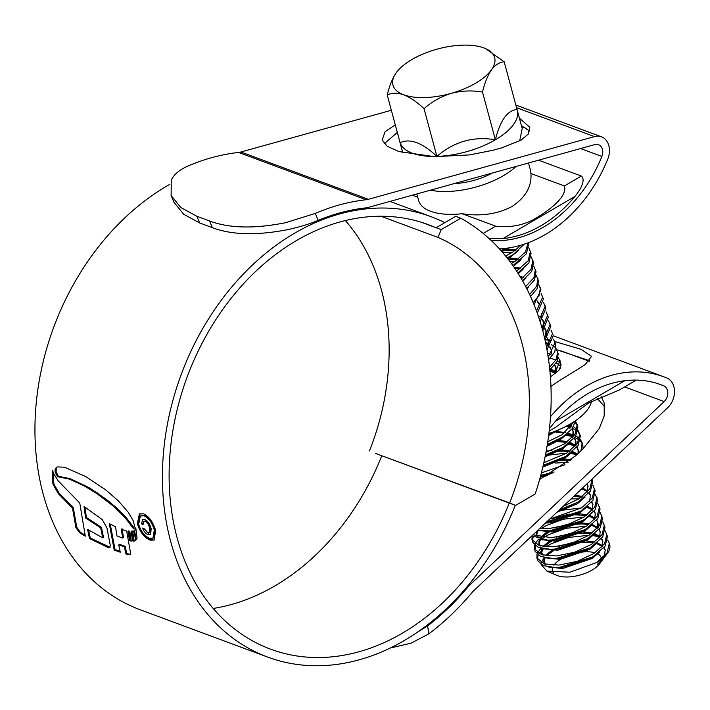 <?xml version="1.0" encoding="UTF-8"?>
<svg xmlns="http://www.w3.org/2000/svg" width="710" height="710" viewBox="0 0 710 710"><rect width="100%" height="100%" fill="white"/><g stroke="black" fill="none" stroke-linecap="round" stroke-linejoin="round"><path stroke-width="1.06" d="M535.18 493.983A245.403 187.44 110.4 0 0 460.772 218.201L441.212 229.641L438.034 237.433A218.014 166.522 -69.6 0 1 509.673 502.955L515.629 505.413L535.18 493.983M441.212 229.641L436.117 227.741L455.678 216.31L460.772 218.201M509.673 502.955L375.412 453.379L515.629 505.413M369.466 450.921A218.014 166.522 110.4 0 0 345.38 220.553M380.888 216.23L438.034 237.433M436.117 227.741L421.394 222.283M475.665 83.176A52.664 23.181 -15.1 0 0 491.435 69.873A52.664 23.181 -15.1 0 0 485.152 48.422A52.664 23.181 -15.1 0 0 483.874 47.916A52.664 23.181 -15.1 0 0 436.233 49.389A52.664 23.181 -15.1 0 0 396.526 72.331A52.664 23.181 -15.1 0 0 396.162 72.828A52.664 23.181 -15.1 0 0 403.724 94.785A52.664 23.181 -15.1 0 0 451.356 93.312A52.664 23.181 -15.1 0 0 475.665 83.176M396.162 72.828C392.426 78.411 389.453 85.803 387.234 95.016C391.805 92.735 397.307 92.655 403.724 94.785C410.309 97.483 417.081 102.116 424.03 108.674C431.937 101.672 441.052 96.551 451.356 93.312C461.695 90.658 472.079 90.25 482.498 92.069C484.681 82.937 487.663 75.544 491.435 69.873C495.314 64.823 499.556 62.134 504.18 61.805L485.604 48.617M504.18 61.805L517.049 109.526A60.811 26.767 164.9 0 1 517.288 110.29A60.811 26.767 164.9 0 1 495.376 139.79A60.811 26.767 164.9 0 1 436.898 156.395A60.811 26.767 164.9 0 1 400.103 142.737A60.811 26.767 164.9 0 1 399.872 141.973A60.811 26.767 164.9 0 1 399.686 141.192M517.288 110.29L522.214 128.554L519.667 140.935M553.871 565.231A25.276 11.129 164.9 0 1 561.53 558.708A25.276 11.129 164.9 0 1 562.95 557.918M581.579 552.14A25.276 11.129 164.9 0 1 595.024 552.797M597.918 553.986A25.276 11.129 164.9 0 1 601.405 558.983M607.21 553.658A36.867 16.224 -15.1 0 0 609.712 544.739L609.313 543.256L607.05 552.868L596.427 562.622A36.867 16.224 -15.1 0 0 607.21 553.658L604.405 557.403L597.474 564.255L603.429 558.708L599.524 563.917A25.276 11.129 164.9 0 1 592.122 570.068A25.276 11.129 164.9 0 1 556.977 575.393L546.922 571.133L541.135 564.574M581.454 542.236L584.188 542.094M599.213 536.875L593.098 535.624M588.954 535.287L568.417 537.452L551.2 543.78L546.114 546.851M609.313 543.256L607.662 540.035M594.971 533.725L600.003 536.591M591.891 533.272L578.517 533.343M554.031 539.813L542.946 546.478M537.017 554.199L536.902 557.9L537.647 560.607L543.256 565.63L554.945 567.521L559.542 567.361L592.681 556.942L605.204 546.017L607.458 536.414L605.195 530.903M586.487 526.154L565.95 528.32L548.732 534.657L543.656 537.718M536.902 557.9L544.224 563.9L558.93 565.08L577.15 561.344L593.959 553.489L604.583 543.736L606.846 534.133M583.824 523.82L576.05 524.211M551.563 530.681L540.487 537.346L548.049 531.018M534.55 545.067L534.435 548.768L535.18 551.475L540.798 556.498L552.486 558.388L557.075 558.237L590.223 547.809L602.737 536.893L605 527.281L602.737 521.77M584.028 517.022L563.491 519.188L546.274 525.524L541.189 528.586M534.435 548.768L541.757 554.767L556.462 555.948L574.692 552.22L591.501 544.366L602.124 534.612L604.379 525.001M579.706 514.706L576.555 514.83M549.105 521.548L544.836 523.678M532.092 535.935L531.967 539.635L532.722 542.351L538.331 547.366L550.019 549.256L554.616 549.105L587.756 538.677L600.278 527.761L602.533 518.149L600.269 512.647M585.715 508.236L585.111 508.165M581.561 507.89L558.557 510.685M531.967 539.635L539.289 545.644L553.995 546.824L572.224 543.088L589.034 535.234L599.657 525.48L601.92 515.868M531.95 535.802L547.561 540.132L552.149 539.973L585.297 529.545L597.811 518.628L600.074 509.026L597.811 503.514M579.103 498.766L571 498.944M532.988 534.816L551.537 537.692L569.766 533.955L586.575 526.101L597.199 516.347L599.453 506.736M582.031 496.752L576.431 496.432M574.78 496.441L573.618 496.476M537.727 530.343L549.691 530.84L582.83 520.421L584.721 519.25L595.353 509.496L597.607 499.893L595.344 494.382M539.733 528.453L549.07 528.559L567.299 524.823L584.108 516.969L594.731 507.215L596.995 497.612M582.661 488.072L587.685 490.938M546.842 521.743L580.363 511.289L582.262 510.126L592.885 500.372L595.149 490.761L592.885 485.249M549.593 519.143L581.641 507.836L592.273 498.083L594.527 488.48M559.32 509.966L577.904 502.156L590.418 491.24L592.681 481.628L591.998 479.126M551.679 473.419L540.319 476.942M563.234 506.274L579.183 498.713L589.806 488.959L592.069 479.348M582.795 487.814L584.978 485.755M568.24 462.21L555.504 463.08M570.813 460.098L558.805 460.302M576.848 454.64L570.334 453.379M566.784 453.113L545.351 455.492M569.713 451.098L555.522 451.258M575.198 445.765L567.867 444.247M550.578 444.824L547.179 445.41M567.254 441.966L561.645 441.647M553.88 442.037L553.054 442.126M583.016 448.827L582.83 445.108L580.567 439.596M582.44 443.99L580.301 440.892M579.253 439.96L574.94 437.449M573.05 436.73L566.003 435.186M580.94 450.788L582.209 442.827M579.688 438.611L575.97 435.949M574.319 435.168L567.743 433.269M564.787 432.834L556.063 432.496M554.386 432.656L551.422 432.905M543.256 465.272L565.586 456.503L578.1 445.587L580.363 435.976L578.1 430.473M579.972 434.857L577.842 431.769M576.786 430.828L572.473 428.316M569.651 427.305L565.861 426.417M543.833 462.707L566.864 453.06L577.487 443.306L579.75 433.695M577.221 429.488L573.511 426.817M571.861 426.036L571.248 425.787M570.813 425.618L568.657 424.917M545.466 454.924L563.119 447.371L575.641 436.455L577.896 426.852L575.632 421.341M577.514 425.725L575.375 422.636M545.963 452.305L564.397 443.927L575.02 434.174L577.283 424.562M547.339 444.389L562.551 437.085L571.958 428.982L575.712 420.551M547.756 441.735L561.938 434.795L574.425 421.429M555.806 372.821L549.93 371.436M557.075 371.25L550.498 369.351L555.664 372.244M559.977 365.57L556.258 362.899M560.518 368.135L560.651 362.934L558.388 357.432M554.776 373.921L560.039 360.653M549.78 369.945L557.004 361.594L558.193 353.802L555.93 348.299M549.513 367.381L556.471 359.162L557.572 351.521M555.051 347.314L551.333 344.643M549.691 343.862L545.52 342.486M548.555 359.766L554.812 351.911L555.726 344.678L553.463 339.167M548.191 357.254L555.114 342.389M546.966 349.844L553.267 335.546L551.004 330.035M546.514 347.403L552.646 333.265M545.023 340.205L550.8 326.414L548.537 320.902M544.481 337.853L550.188 324.133M542.751 330.895L548.333 317.281L546.07 311.779M542.129 328.615L547.721 315M540.159 321.887L545.875 308.158L543.611 302.646M539.458 319.686L545.253 305.868M537.257 313.181L543.407 299.025L541.144 293.514M536.485 311.042L542.795 296.745M534.053 304.732L540.949 289.893L538.686 284.382M533.201 302.664L539.431 294.827L540.328 287.612M530.53 296.531L537.399 288.349L538.482 280.761L536.219 275.258M521.655 270.847L521.06 270.776M517.51 270.501L516.179 270.466M529.598 294.508L536.716 286.21L537.869 278.48M526.669 288.517L534.621 279.829L536.023 271.628L533.76 266.126M519.196 261.715L518.593 261.644M515.043 261.378L509.789 261.386M525.648 286.547L533.911 277.708L535.402 269.347M517.981 259.363L508.085 259.15M522.445 280.681L531.737 271.415L533.556 262.505L531.293 256.993M516.729 252.583L516.134 252.511M512.584 252.245L502.716 252.591M521.326 278.746L531 269.33L532.944 260.215M515.513 250.231L505.121 250.053M517.812 272.986L528.835 262.984L531.089 253.372L528.826 247.861M516.587 271.078L528.213 260.694L530.476 251.091M513.854 264.768L526.367 253.852L528.63 244.24L528.222 242.74M511.386 263.534L515.132 261.324L525.418 252.05L528.187 242.749M507.135 257.943L513.286 254.473L524.282 244.133M505.644 256.088L512.664 252.192L521.22 245.101M543.567 548.759L538.979 553.667M538.162 555.114L537.319 559.01M540.993 548.226L537.55 552.833M541.1 539.627L538.695 541.845M535.704 545.981L534.852 549.886M538.535 539.103L535.091 543.7M538.641 530.503L536.227 532.713M533.237 536.858L532.394 540.754M540.745 475.38L554.111 471.999M541.402 472.878L564.938 464.757M548.857 433.739L551.759 432.47M500.932 250.559L505.582 248.349M553.33 572.784A25.276 11.129 164.9 0 1 552.673 567.459M596.427 562.622L569.961 572.198L546.922 571.133M541.277 562.71L544.109 557.519M545.884 555.682L554.616 549.709M605.319 550.454L603.802 547.898M602.222 546.407L596.657 543.62M593.72 542.857L581.57 542.174M555.371 549.238L546.531 555.77M545.076 557.723L544.1 562.693L544.685 564.042M548.537 567.024L562.648 568.524L592.211 558.486L599.879 551.856M602.861 541.331L601.343 538.766M599.755 537.275L593.968 534.417M591.261 533.725L579.111 533.05M552.913 540.115L544.064 546.638M542.617 548.59L541.632 553.56L542.218 554.909M546.07 557.9L560.19 559.391L589.744 549.362L597.421 542.733M600.394 532.198L598.876 529.633M597.296 528.142L591.723 525.356M588.794 524.601L580.7 523.803M550.898 530.743L541.606 537.505M540.15 539.467L539.165 544.428L539.76 545.777M543.603 548.768L557.723 550.259L587.276 540.23L594.953 533.601M598.157 527.477L598.113 523.634M594.829 519.01L589.264 516.232M586.336 515.469L574.186 514.785M547.987 521.85L544.677 523.785M537.621 530.441L536.707 535.304L537.292 536.645M541.144 539.635L555.264 541.135L584.818 531.098L592.495 524.468M595.468 513.933L593.951 511.377M592.362 509.878L586.575 507.029M538.677 530.503L552.797 532.003L582.351 521.965L590.028 515.336M593.001 504.81L591.492 502.245M581.401 497.204L573.68 496.414M545.484 523.022L550.33 522.871L579.892 512.842L587.569 506.212M590.542 495.678L589.025 493.113M587.436 491.622L581.747 488.799M556.844 512.309L577.425 503.709L585.102 497.08M588.075 486.545L586.691 484.14M577.576 492.74L582.591 488.001M570.378 460.462L559.4 460M576.893 454.604L571.798 452.243M569.092 451.551L556.942 450.877M540.31 476.987L547.659 475.62M578.65 452.945L578.268 450.158L576.706 447.46M575.118 445.969L569.331 443.12M566.624 442.428L558.53 441.629M542.848 467.029L565.107 458.056L572.784 451.427M575.987 445.303L575.934 441.46M575.757 440.892L574.239 438.336M572.828 436.978L566.873 433.987M554.661 432.505L552.007 432.612M545.102 456.734L562.648 448.924L570.316 442.294M573.529 436.171L573.476 432.328L571.781 429.204M570.192 427.704L566.988 425.822M547.046 446.191L560.181 439.792L567.858 433.162M571.062 427.047L571.088 423.524M548.635 435.47L559.578 429.381M555.584 373.061L549.806 370.132M555.14 373.549L555.921 367.274L556.232 368.419L554.537 365.286M549.806 370.185L550.614 369.253M550.481 354.663L547.499 352.879M551.351 353.997L551.297 350.154L549.904 346.666M551.129 349.586L549.611 347.03M548.892 344.874L548.839 341.022L547.144 337.898M546.425 335.741L546.372 331.889L544.677 328.765M543.265 327.408L541.437 326.174M543.913 322.766L542.218 319.642M541.499 317.476L541.446 313.634M538.81 303.942L537.292 301.377M522.276 278.08L520.767 277.796M526.838 288.855L528.444 287.08M519.818 268.948L514.706 268.265M522.755 281.24L525.977 277.947M517.35 259.816L507.987 259.026M518.282 273.732L523.51 268.815M514.892 250.683L502.742 250.009M513.374 266.321L521.051 259.691M507.952 258.981L518.584 250.559M501.934 251.695L508.626 247.941M604.414 556.152L605.195 549.877L604.095 547.534M602.471 545.724L597.341 542.822M594.829 542.041L586.158 540.931M576.653 541.481L558.85 546.292M552.975 549.283L545.422 555.61M544.259 557.554L543.789 561.548L545.564 564.272M556.596 567.503L562.347 567.379L590.001 558.522L592.681 556.942M601.947 547.019L602.728 540.754L601.636 538.402M592.362 532.908L583.7 531.808M574.195 532.349L556.391 537.159M550.507 540.15L542.964 546.478M541.792 548.422L541.322 552.424L543.097 555.14M554.128 558.379L559.879 558.246L587.534 549.398L590.223 547.809M599.488 537.896L600.261 531.621L599.169 529.278M597.545 527.459L592.415 524.557M589.903 523.785L578.987 522.666M571.727 523.217L553.924 528.027M539.334 539.289L538.863 543.292L540.638 546.008M551.67 549.247L557.421 549.123L585.076 540.266L587.756 538.677M597.021 528.764L597.802 522.489L596.711 520.146M595.078 518.335L589.93 515.424M587.436 514.652L576.529 513.543M569.269 514.093L551.466 518.895M536.37 531.63L536.503 534.515L538.171 536.884M549.203 540.115L554.954 539.99L582.608 531.133L585.297 529.545M594.563 519.631L595.335 513.357L594.243 511.014M592.619 509.203L587.472 506.292M566.802 504.961L564.21 505.351M546.744 530.982L552.486 530.858L580.15 522.001L582.83 520.421M592.096 510.499L592.877 504.233L591.776 501.881M582.511 496.388L574.843 495.314M546.691 521.885L550.028 521.726L578.952 512.096M589.628 501.375L590.409 495.101L589.318 492.758M558.601 510.641L577.904 502.156M587.17 492.243L587.951 485.968L587.001 483.847M571.417 459.583L561.743 458.758M577.443 454.089L572.686 451.507M570.192 450.743L559.285 449.625M552.025 450.175L546.167 451.196M540.638 475.762L552.291 473.064M578.109 453.459L578.091 449.448L576.999 447.105M575.375 445.285L570.228 442.383M567.725 441.611L559.063 440.502M543.141 465.76L564.166 457.32M574.851 446.59L575.632 440.315L574.532 437.972M573.263 436.481L567.76 433.251M565.266 432.479L554.759 431.361M545.369 455.429L561.708 448.188M572.384 437.458L573.165 431.183L572.074 428.84M570.441 427.029L567.947 425.308M547.268 444.859L559.24 439.055M569.926 428.325L570.947 423.604M548.812 434.121L553.489 431.84M555.921 367.274L554.829 364.931M548.626 345.184L545.635 343.063M545.289 337.028L546.07 330.753L544.969 328.411M543.7 326.919L541.1 325.02M542.822 327.896L543.603 321.621L542.511 319.278M540.878 317.468L538.1 315.595M538.677 303.365L537.585 301.013M523.385 277.264L520.048 276.598M520.918 268.132L513.907 267.093M518.46 258.999L509.789 257.89M515.992 249.876L505.085 248.757M507.233 258.067L511.386 255.636M501.136 250.79L505.848 248.322M517.049 109.526C507.401 110.316 500.177 120.407 495.376 139.79C473.57 136.071 454.08 141.601 436.898 156.395C422.157 142.639 409.892 138.086 400.103 142.737L387.234 95.016M482.498 92.069L495.376 139.79M424.03 108.674L436.898 156.395M492.323 173.027A42.13 18.549 164.9 0 1 454.222 183.588M430.482 190.173A57.927 25.498 -15.1 0 0 503.488 175.663A57.927 25.498 -15.1 0 0 516.055 166.442M528.524 162.98L530.521 170.391A57.927 25.498 -15.1 0 1 530.911 173.515C531.905 186.535 525.551 197.566 511.839 206.61C497.16 214.18 480.599 216.559 462.166 213.728L495.669 226.162C511.963 227.945 526.261 224.742 538.562 216.532C549.194 210.107 567.76 196.493 564.414 185.949L581.339 176.053L538.588 160.194M416.877 193.945L418.66 200.566A57.927 25.498 -15.1 0 0 462.166 213.728M417.773 197.247L412.288 195.214M530.911 173.515L564.414 185.949M581.339 176.053C586.238 180.1 579.83 190.555 574.878 196.501L502.875 238.604A124.099 94.785 110.4 0 0 574.878 196.501M502.875 238.604L488.799 238.311M636.284 380.09L619.342 390.003L588.838 402.863L555.761 427.189L549.185 431.032M591.474 401.372A57.927 25.498 164.9 0 1 570.467 423.888A57.927 25.498 164.9 0 1 548.892 433.455M589.282 361.301L561.193 350.873M555.397 421.287L624.605 380.817A124.099 94.785 110.4 0 0 621.046 381.252M624.605 380.817L633.568 380.09M550.321 358.097L555.974 360.085M557.385 360.804L560.332 363.147M560.873 364.008L561.131 364.692L558.956 370.23L550.392 376.948M381.785 455.749A226.446 172.956 -69.6 0 1 274.894 585.883A226.446 172.956 -69.6 0 1 213.222 608.443M509.256 503.053A226.446 172.956 -69.6 0 1 402.366 633.187A226.446 172.956 -69.6 0 1 270.616 649.18A226.446 172.956 -69.6 0 1 169.654 458.704A226.446 172.956 -69.6 0 1 296.434 240.583A226.446 172.956 -69.6 0 1 428.183 224.591A226.446 172.956 -69.6 0 1 434.839 227.271M491.258 240.583A125.155 95.593 110.4 0 0 601.876 156.448A9.478 7.242 110.4 0 0 598.512 144.707A9.478 7.242 110.4 0 0 594.82 144.6L368.721 207.302A29.492 22.525 -69.6 0 1 365.49 207.932A235.924 180.198 110.4 0 0 318.24 220.366C309.036 224.182 298.67 227.315 287.159 229.747C256.488 235.631 231.575 234.939 212.405 227.688L199.661 222.958L183.677 214.269L173.968 202.261L171.119 195.534L180.828 207.56L196.812 216.239L199.661 222.958M212.405 227.688L209.556 220.97C229.232 228.38 254.633 228.939 285.757 222.656L315.293 213.408L318.24 220.366M391.343 110.281L240.903 152.002A21.06 16.09 -69.6 0 1 238.595 152.446A244.346 186.632 110.4 0 0 187.822 166.105C179.31 169.912 173.79 174.598 171.261 180.162L171.119 195.534M209.556 220.97L196.812 216.239M417.578 632.086L427.651 625.874L428.751 633.906A244.346 186.632 110.4 0 0 472.043 592.548A21.06 16.09 -69.6 0 1 473.934 590.542L667.631 407.753A17.901 13.676 110.4 0 0 674.5 391.068A17.901 13.676 110.4 0 0 666.894 378.013A133.578 102.027 110.4 0 0 663.832 376.806A133.578 102.027 110.4 0 0 586.114 386.24A133.578 102.027 110.4 0 0 550.49 416.717M550.924 386.4L555.886 383.01A133.578 102.027 -69.6 0 1 563.802 377.96L585.084 364.718L591.599 356.331L581.064 349.311L554.829 341.537M589.779 360.795L556.906 349.808M427.651 625.874A235.924 180.198 110.4 0 0 467.819 587.188A29.492 22.525 -69.6 0 1 470.464 584.374L664.161 401.576A9.478 7.242 110.4 0 0 667.799 392.745A9.478 7.242 110.4 0 0 663.77 385.832A125.155 95.593 110.4 0 0 660.903 384.705A125.155 95.593 110.4 0 0 588.084 393.544A125.155 95.593 110.4 0 0 549.442 428.742M515.291 505.289A234.868 179.39 -69.6 0 1 404.336 640.5A234.868 179.39 -69.6 0 1 267.679 657.087A234.868 179.39 -69.6 0 1 162.972 459.521A234.868 179.39 -69.6 0 1 294.464 233.279A234.868 179.39 -69.6 0 1 431.112 216.692A234.868 179.39 -69.6 0 1 444.824 222.647M267.679 657.087L140.216 609.775A234.868 179.39 -69.6 0 1 35.5 412.217A234.868 179.39 -69.6 0 1 166.992 185.976A234.868 179.39 -69.6 0 1 169.859 184.334M134.305 528.213L126.06 517.421L125.262 517.892L112.97 505.822L96.596 493.406L83.718 485.622L69.447 479.152L57.51 476.703L55.318 472.283L54.981 469.816L56.525 467.18M125.262 517.892L133.498 528.684L134.492 525.799L133.249 520.741L128.244 512.274L118.49 501.003L105.621 489.776L85.803 476.596L64.45 467.189L57.137 466.923M79.582 532.766L85.298 536.174L79.777 503.079L58.193 480.865L53.543 473.277L52.646 470.464L52.487 481.282L53.046 484.371L58.273 493.61L72.491 508.12L75.934 527.681L79.582 532.766L80.39 532.296L76.742 527.21L75.934 527.681M89.46 538.517L108.399 547.685L109.748 547.605L110.263 545.262L106.953 527.885L102.222 519.578L84.073 506.514L85.555 517.936L100.678 527.841L102.701 537.843L87.605 529.42L89.46 538.517L90.276 538.038L88.626 530.042M114.212 550.037L120.265 552.211L118.721 544.818L124.383 546.78L125.883 553.969L130.116 554.785L130.534 553.001L126.682 531.08L121.232 529.163L122.706 538.1L116.999 535.926L115.49 526.722L109.304 523.643L114.212 550.037L115.029 549.567L110.245 524.14M129.548 540.718L131.261 541.082L129.806 531.559L128.004 531.275L129.548 540.718L130.356 540.248L128.803 530.805M132.566 540.905L134.181 541.197L132.708 531.124L131.137 531.328L132.566 540.905L133.365 540.443L131.936 530.858M135.53 540.283L137.048 538.242L135.779 527.628L135.477 529.296L133.773 530.947L135.805 529.633M135.725 540.159L133.773 530.947M155.632 530.601L154.097 540.115L150.005 540.124C144.174 537.408 139.941 531.967 137.323 523.811L139.391 513.969L143.66 513.836C149.251 516.694 153.245 522.285 155.632 530.601M397.325 132.415L384.261 143.722M529.722 131.173L521.433 125.67M601.237 396.65L604.192 403.005L604.21 415.891L599.196 428.609L582.946 448.889L575.553 455.873L539.618 479.498M597.216 398.443L604.884 406.928M551.572 340.844L545.502 339.726M499.414 248.873A133.578 102.027 110.4 0 0 607.795 158.978A17.901 13.676 110.4 0 0 601.441 136.808A17.901 13.676 110.4 0 0 594.474 136.595L368.375 199.306A21.06 16.09 -69.6 0 1 366.058 199.75A244.346 186.632 110.4 0 0 315.293 213.408M395.292 124.889L385.131 131.616L382.14 140.03L387.145 146.233L398.754 151.532L434.582 156.661L469.461 154.904L493.086 150.254L501.721 147.857L521.317 139.985L528.187 134.137L529.811 127.33L519.4 118.135M428.751 633.906L410.833 643.269L390.269 648.008M139.808 513.756L138.122 523.341C140.74 531.488 144.964 536.929 150.804 539.662L153.83 540.044M150.804 539.662L150.005 540.124M138.122 523.341L137.323 523.811M155.108 529.633L154.31 530.104C152.268 523.022 148.843 518.264 144.023 515.815L140.358 515.93L144.822 515.345C149.632 517.785 153.067 522.542 155.108 529.633L153.742 537.789M140.358 515.93L138.645 524.291C140.873 531.284 144.485 535.943 149.455 538.269L152.934 538.26L154.31 530.104M53.321 472.771L53.845 483.9L59.081 493.139L58.273 493.61M76.742 527.21L73.299 507.65L59.081 493.139M85.067 535.1L80.39 532.296M73.299 507.65L72.491 508.12M53.285 480.812L52.487 481.282M110.094 547.286L90.276 538.038M85.005 507.277L86.363 517.466L85.555 517.936M102.701 537.843L103.509 537.372L101.477 527.37L86.363 517.466M101.477 527.37L100.678 527.841M109.216 547.206L108.399 547.685M130.445 554.439L126.699 553.498L125.191 546.309L119.528 544.348L118.721 544.818M122.031 528.693L123.513 537.63L122.706 538.1M120.088 551.404L115.029 549.567M129.912 554.377L129.096 554.856M126.699 553.498L125.883 553.969M125.191 546.309L124.383 546.78M131.155 540.452L130.356 540.248M134.084 540.576L133.365 540.443M134.572 530.476L136.134 539.919M55.451 468.307L56.267 467.828L56.126 471.804L58.318 476.233L57.51 476.703M56.126 471.804L55.318 472.283M55.788 469.346L54.981 469.816M58.318 476.233L70.254 478.682L89.549 487.912L106.278 499.281L116.964 508.262L126.06 517.421M144.645 519.392C147.84 520.936 150.014 524.069 151.177 528.79L150.573 534.799L148.355 534.781C145.87 533.893 143.952 531.666 142.586 528.071L144.13 528.648L147.689 532.553L149.242 532.589L149.624 528.169C148.914 524.894 147.423 522.631 145.151 521.389L143.766 521.371L143.118 524.486L141.574 523.909L142.595 519.418L144.645 519.392M143.695 528.489L149.153 534.31L148.355 534.781M141.574 523.909L143.029 523.687M143.766 521.371L145.958 520.918C148.204 522.125 149.686 524.388 150.422 527.699L150.041 532.118L149.242 532.589M145.958 520.918L145.151 521.389M483.182 233.457L495.669 226.162M663.77 385.832L657.992 383.693M601.876 156.448L580.585 148.541M526.651 128.528L521.717 126.699M470.464 584.374L469.39 583.975M664.161 401.576L624.631 386.906M368.375 199.306L240.903 152.002M594.474 136.595L516.552 107.68M366.058 199.75L238.595 152.446M467.819 587.188L466.985 586.877M144.822 515.345L144.023 515.815M54.954 486.536L54.155 487.007M53.845 483.9L53.046 484.371M108.834 547.064L108.018 547.543M135.921 529.039L135.477 529.296M130.631 522.933L129.832 523.403M116.964 508.262L116.165 508.733M113.769 505.36L112.97 505.822M106.278 499.281L105.479 499.751M97.403 492.935L96.596 493.406M89.549 487.912L88.741 488.382M84.525 485.152L83.718 485.622M70.254 478.682L69.447 479.152M150.422 527.699L149.624 528.169M544.1 562.693L543.789 561.548M541.632 553.56L541.322 552.424M539.165 544.428L538.863 543.292M536.707 535.304L536.396 534.16M590.72 496.237L590.409 495.101M578.401 450.584L578.091 449.448M573.476 432.328L573.165 431.183M548.839 341.022L548.528 339.886M546.372 331.889L546.07 330.753M558.042 567.538L554.945 567.521M555.584 558.415L552.486 558.388M553.117 549.283L550.019 549.256M550.658 540.15L547.561 540.132M548.191 531.018L545.094 531M577.683 512.877L580.363 511.289M562.906 458.092L565.586 456.503M560.438 448.96L563.119 447.371M557.971 439.827L560.66 438.248M586.283 532.953L583.167 532.935M548.333 542.759L551.004 541.18M545.875 533.627L548.537 532.056M566.571 459.911L563.456 459.894M564.113 450.779L560.989 450.761M512.38 259.043L509.256 259.026M509.913 249.911L506.798 249.893M553.463 550.312L552.318 550.987M402.756 152.668L399.872 141.973M431.112 216.692L389.95 201.418M663.832 376.806L553.33 335.794M601.441 136.808L515.842 105.044M140.198 513.508L139.391 513.978M153.733 537.781L152.934 538.251"/></g></svg>
